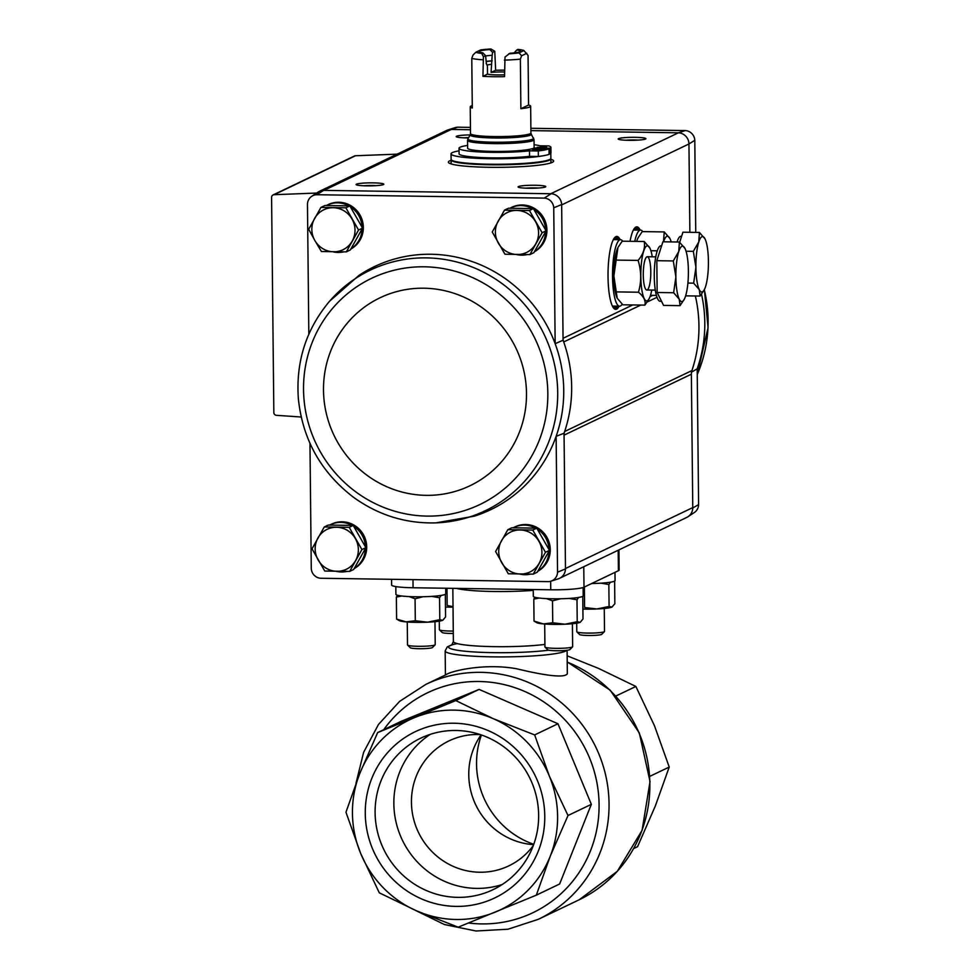 <?xml version="1.0" encoding="UTF-8"?>
<svg xmlns="http://www.w3.org/2000/svg" width="980" height="980" viewBox="0 0 980 980"><rect width="100%" height="100%" fill="white"/><g stroke="black" fill="none" stroke-linecap="round" stroke-linejoin="round"><path stroke-width="1.47" d="M415.189 910.236L444.381 924.532L476.011 931L508.044 929.212L538.424 919.277A130.242 126.102 64.4 0 0 595.913 747.36A130.242 126.102 64.4 0 0 425.945 684.334L446.17 674.644C450.237 671.349 483.52 662.835 516.387 668.715C547.82 676.249 564.798 677.927 567.334 673.762L567.101 650.267M359.832 773.342L345.952 812.224L360.677 853.458L379.309 892.829L416.782 910.935L458.175 927.178L536.33 895.157L550.209 856.275L568.008 815.519L549.376 776.16L534.651 734.927L493.271 718.683L455.798 700.577L377.631 732.599L359.832 773.342A105.301 101.945 64.4 0 1 414.761 717.519A105.301 101.945 64.4 0 1 493.271 718.683A105.301 101.945 64.4 0 1 549.376 776.16A105.301 101.945 64.4 0 1 550.209 856.275A105.301 101.945 64.4 0 1 495.292 912.098A105.301 101.945 64.4 0 1 416.782 910.935A105.301 101.945 64.4 0 1 360.677 853.458A105.301 101.945 64.4 0 1 359.832 773.342M377.631 732.599L400.955 721.427L479.122 689.405L557.975 723.755L591.332 804.347L559.654 883.985L536.33 895.157M455.798 700.577L479.122 689.405M534.651 734.927L557.975 723.755M568.008 815.519L591.332 804.347M365.271 813.473A92.132 89.204 64.4 0 1 499.065 736.164A92.132 89.204 64.4 0 1 500.731 894.789A92.132 89.204 64.4 0 1 365.271 813.473M567.163 655.804L598.4 668.348L635.873 686.466L654.505 725.825L669.23 767.058L655.351 805.94L637.551 846.696L633.692 848.545M649.777 776.368L669.23 767.058M615.82 696.057L635.873 686.466M391.559 579.303L391.62 585.048A27.71 3.014 -0.6 0 0 413.07 587.755L550.736 589.788A27.71 3.014 -0.6 0 0 583.994 587.204L618.404 570.715A27.71 3.014 -0.6 0 0 619.127 570.029L618.919 549.903M375.107 812.714A83.937 81.267 64.4 0 1 420.628 738.21A83.937 81.267 64.4 0 1 530.18 778.831A83.937 81.267 64.4 0 1 493.124 889.632A83.937 81.267 64.4 0 1 375.107 812.714M502.201 884.524A83.937 81.267 64.4 0 1 393.85 803.735A83.937 81.267 64.4 0 1 430.293 734.351M533.304 845.544A69.274 67.069 64.4 0 1 508.841 865.855A69.274 67.069 64.4 0 1 411.441 802.363A69.274 67.069 64.4 0 1 449.012 740.88A69.274 67.069 64.4 0 1 480.176 734.559M533.635 844.65A69.274 67.069 64.4 0 1 468.771 774.923A69.274 67.069 64.4 0 1 481.07 734.865M481.425 734.976A83.937 81.267 -115.6 0 0 533.757 844.307M544.231 198.107A10.033 9.702 64.4 0 1 553.737 207.834L561.65 204.538A11.086 10.743 -115.6 0 0 551.128 193.746L544.231 198.107L316.76 194.726A10.033 9.702 64.4 0 0 307.463 204.183L308.822 334.229M553.737 207.834L555.158 343.686A134.726 130.426 -115.6 0 0 358.974 275.38L329.623 301.179C306.115 329.194 295.703 361.779 298.373 398.946C302.71 439.726 321.122 472.519 353.609 497.35C378.378 515.174 405.757 523.688 435.757 522.879L435.757 522.879A133.329 129.078 -115.6 0 0 557.706 392.343A133.329 129.078 -115.6 0 0 472.532 267.16A133.329 129.078 -115.6 0 0 329.623 301.179M509.821 208.262A24.941 24.145 64.4 0 1 510.592 207.882L511.842 207.282A24.941 24.145 64.4 0 1 544.133 218.822A24.941 24.145 64.4 0 1 534.394 251.75M326.267 205.543A24.941 24.145 64.4 0 1 327.026 205.151L328.288 204.55A24.941 24.145 64.4 0 1 360.567 216.102A24.941 24.145 64.4 0 1 350.828 249.03M695.359 295.997A135.791 131.467 64.4 0 1 691.929 370.562A11.086 10.731 64.4 0 0 691.365 374.201L564.063 435.145L564.051 433.234A135.791 131.467 -115.6 0 0 564.639 431.506A11.086 10.731 64.4 0 0 564.063 435.145L565.472 568.915L557.547 572.173A10.033 9.702 64.4 0 1 548.249 581.63L320.779 578.261A10.033 9.702 64.4 0 1 311.273 568.523L309.962 443.364M564.051 433.234L556.126 436.321L557.547 572.173M435.757 522.879L474.259 516.191A134.726 130.426 -115.6 0 0 556.126 436.321A134.726 130.426 -115.6 0 0 555.158 343.686L563.071 340.219L561.65 204.538M701.521 294.184A134.726 130.426 64.4 0 1 697.184 368.786L698.605 504.639A10.033 9.702 64.4 0 1 694.318 512.528L688.009 516.717A11.086 10.743 -115.6 0 0 692.762 507.971L692.762 507.591A11.086 10.731 64.4 0 1 686.747 517.428L559.788 578.2M697.184 368.786L691.341 372.29M691.365 374.201L692.762 507.591L565.46 568.535M698.605 504.639L692.762 507.971M530.903 130.622L678.038 132.802A11.086 10.731 64.4 0 1 688.952 143.974L694.795 140.299L695.751 232.395M561.663 204.918L688.952 143.974L689.871 232.309M513.177 527.791A24.941 24.145 64.4 0 1 513.937 527.412L515.186 526.811A24.941 24.145 64.4 0 1 547.477 538.351A24.941 24.145 64.4 0 1 537.738 571.291M329.611 525.072A24.941 24.145 64.4 0 1 330.382 524.692L331.632 524.092A24.941 24.145 64.4 0 1 363.923 535.631A24.941 24.145 64.4 0 1 354.184 568.572M550.895 581.189L558.11 578.911A11.086 10.743 -115.6 0 0 565.472 568.915M311.75 196.294L318.059 192.117A11.086 10.743 64.4 0 1 323.621 190.377L551.128 193.746M630.042 241.3A36.468 8.232 -89.2 0 1 636.326 226.907A36.468 8.232 -89.2 0 1 640.173 230.116M619.152 306.201A36.468 8.232 -89.2 0 1 615.22 309.288A36.468 8.232 -89.2 0 1 608.029 276.85A36.468 8.232 -89.2 0 1 616.298 236.499A36.468 8.232 -89.2 0 1 620.144 239.696M316.76 194.726L323.621 190.377M550.87 159.238A52.651 5.721 179.4 0 1 553.663 161.039A52.651 5.721 179.4 0 1 489.13 167.286A52.651 5.721 179.4 0 1 448.362 162.141A52.651 5.721 179.4 0 1 451.119 160.279M628.939 140.324A13.855 1.507 179.4 0 1 618.294 139.136A13.855 1.507 179.4 0 1 632.051 137.322A13.855 1.507 179.4 0 1 645.832 138.842A13.855 1.507 179.4 0 1 628.939 140.324M528.808 188.258A13.855 1.507 179.4 0 1 518.163 187.07A13.855 1.507 179.4 0 1 531.92 185.257A13.855 1.507 179.4 0 1 545.701 186.776A13.855 1.507 179.4 0 1 528.808 188.258M366.839 185.857A13.855 1.507 179.4 0 1 356.193 184.669A13.855 1.507 179.4 0 1 369.95 182.856A13.855 1.507 179.4 0 1 383.744 184.375A13.855 1.507 179.4 0 1 366.839 185.857M468.428 137.935A13.855 1.507 179.4 0 1 466.97 137.923A13.855 1.507 179.4 0 1 456.325 136.735A13.855 1.507 179.4 0 1 470.143 134.922M446.28 130.622A11.086 10.743 64.4 0 1 450.91 129.434L470.474 129.728M640.785 305.062L563.708 341.971A135.791 131.467 -115.6 0 0 563.071 340.219M691.929 370.562L564.639 431.506A135.791 131.467 64.4 0 0 563.708 341.971A11.086 10.731 64.4 0 1 563.059 338.308L632.725 304.952M447.958 129.924L455.173 127.633A10.033 9.702 64.4 0 1 457.819 127.192L470.449 127.388M530.878 128.282L685.289 130.573A10.033 9.702 64.4 0 1 694.795 140.299M686.404 517.587A11.086 10.743 -115.6 0 0 688.009 516.717M688.94 143.595A11.086 10.743 -115.6 0 0 678.417 132.802L550.748 193.746M319.664 191.235L446.611 130.463A11.086 10.731 64.4 0 1 451.29 129.434L324 190.377M685.289 130.573L678.417 132.802M450.91 129.434L457.819 127.192M301.166 417.015L276.421 415.324A2.768 2.683 64.4 0 1 273.837 412.531L271.582 197.421A2.768 2.683 64.4 0 1 274.106 194.702L316.626 193.06M273.077 194.959L354.442 156.004A2.768 2.683 64.4 0 1 355.471 155.759L397.145 154.142M463.871 137.825A11.454 1.25 179.4 0 1 468.624 137.592M363.739 185.771A11.454 1.25 179.4 0 1 376.222 185.637M525.697 188.172A11.454 1.25 179.4 0 1 538.192 188.038M625.828 140.226A11.454 1.25 179.4 0 1 638.323 140.103M449.93 163.501A52.651 5.721 179.4 0 1 451.143 163.035M550.907 161.994A52.651 5.721 179.4 0 1 552.132 162.435M324.27 526.958L328.263 525.06L353.192 525.427L365.895 547.649L353.658 569.503L349.676 571.401L361.914 549.56L349.211 527.326L324.27 526.958L312.032 548.812L324.735 571.034L349.676 571.401M330.382 524.692A24.941 24.145 64.4 0 1 352.224 525.415M353.682 526.272A24.941 24.145 64.4 0 1 365.418 546.816M365.43 548.469A24.941 24.145 64.4 0 1 354.282 568.376M346.957 571.401A24.941 24.145 64.4 0 1 336.115 571.303M504.492 210.149L508.473 208.238L533.414 208.605L546.105 230.827L533.867 252.681L529.886 254.592L542.124 232.738L529.421 210.516L504.492 210.149L492.254 232.003L504.945 254.224L529.886 254.592M510.592 207.882A24.941 24.145 64.4 0 1 532.434 208.593M533.892 209.463A24.941 24.145 64.4 0 1 545.64 230.006M545.652 231.66A24.941 24.145 64.4 0 1 534.504 251.554M527.167 254.592A24.941 24.145 64.4 0 1 516.338 254.494M507.836 529.678L511.817 527.779L536.758 528.147L549.449 550.368L537.212 572.222L533.23 574.133L545.468 552.279L532.765 530.058L507.836 529.678L495.598 551.532L508.302 573.753L533.23 574.133M513.937 527.412A24.941 24.145 64.4 0 1 535.778 528.134M537.248 529.004A24.941 24.145 64.4 0 1 548.984 549.547M548.996 551.189A24.941 24.145 64.4 0 1 537.849 571.095M530.523 574.121A24.941 24.145 64.4 0 1 519.682 574.023M320.926 207.429L324.919 205.518L349.848 205.886L362.551 228.107L350.313 249.961L346.32 251.872L358.558 230.018L345.866 207.797L320.926 207.429L308.688 229.283L314.837 240.492L321.391 251.505L346.32 251.872M327.026 205.151A24.941 24.145 64.4 0 1 348.88 205.874M350.338 206.743A24.941 24.145 64.4 0 1 362.073 227.287M362.086 228.928A24.941 24.145 64.4 0 1 350.938 248.834M343.613 251.872A24.941 24.145 64.4 0 1 332.771 251.774M362.551 228.107L358.558 230.018M349.848 205.886L345.866 207.797M333.653 251.787A22.173 21.462 64.4 0 1 314.837 240.492A22.173 21.462 64.4 0 1 314.605 218.454A22.173 21.462 64.4 0 1 333.188 207.711A22.173 21.462 64.4 0 1 352.004 219.006A22.173 21.462 64.4 0 1 352.237 241.043A22.173 21.462 64.4 0 1 333.653 251.787M549.449 550.368L545.468 552.279M536.758 528.147L532.765 530.058M520.552 574.047A22.173 21.462 64.4 0 1 501.736 562.74A22.173 21.462 64.4 0 1 501.503 540.715A22.173 21.462 64.4 0 1 520.098 529.972A22.173 21.462 64.4 0 1 538.914 541.266A22.173 21.462 64.4 0 1 539.147 563.304A22.173 21.462 64.4 0 1 520.552 574.047M546.105 230.827L542.124 232.738M533.414 208.605L529.421 210.516M517.207 254.506A22.173 21.462 64.4 0 1 498.391 243.212A22.173 21.462 64.4 0 1 498.159 221.174A22.173 21.462 64.4 0 1 516.754 210.431A22.173 21.462 64.4 0 1 535.57 221.725A22.173 21.462 64.4 0 1 535.791 243.763A22.173 21.462 64.4 0 1 517.207 254.506M365.895 547.649L361.914 549.56M353.192 525.427L349.211 527.326M336.998 571.316A22.173 21.462 64.4 0 1 318.182 560.021A22.173 21.462 64.4 0 1 317.949 537.983A22.173 21.462 64.4 0 1 336.532 527.252A22.173 21.462 64.4 0 1 355.348 538.547A22.173 21.462 64.4 0 1 355.581 560.585A22.173 21.462 64.4 0 1 336.998 571.316M504.492 71.993A13.622 1.482 -0.6 0 0 491.078 72.422L495.635 70.242A30.209 3.283 -0.6 0 1 504.48 70.156M485.651 55.97A17.456 1.899 179.4 0 1 492.168 55.297L492.597 52.32L494.765 51.291L490.968 49L489.829 49.551A20.654 2.242 179.4 0 0 479.245 51.769A20.654 2.242 179.4 0 0 482.907 52.859L481.756 53.41L483.422 56.718L485.59 55.676L486.386 63.602A16.623 1.801 179.4 0 1 486.129 63.565M483.422 56.718L482.944 76.317L487.501 74.137A13.622 1.482 -0.6 0 0 497.019 74.921A13.622 1.482 -0.6 0 0 504.529 74.799M486.386 63.602L487.415 66.101L487.501 74.137M492.168 55.297L491.078 72.422M494.765 51.291L495.635 70.242M514.157 52.883L516.815 49.956A20.654 2.242 179.4 0 1 520.478 51.328A20.654 2.242 179.4 0 1 509.894 53.263L505.019 57.036L504.541 76.636A30.209 3.283 -0.6 0 1 482.944 76.317M492.597 52.32L489.829 49.551M520.882 108.707A30.209 3.283 -0.6 0 0 529.862 106.93A30.209 3.283 -0.6 0 0 530.646 106.183A30.209 3.283 -0.6 0 0 528.575 105.019L528.061 55.431L523.896 50.556L519.02 52.896L521.605 55.762L520.368 59.119L520.882 108.707L528.575 105.019M520.368 59.119A30.209 3.283 179.4 0 1 504.369 60.111M482.773 59.792A30.209 3.283 179.4 0 1 471.772 58.396L472.299 107.984A30.209 3.283 -0.6 0 1 470.229 106.82L470.51 133.611A30.209 3.283 179.4 0 0 497.301 136.588A30.209 3.283 179.4 0 0 530.143 133.733A30.209 3.283 179.4 0 0 530.927 132.974L530.646 106.183M472.274 105.607A30.209 3.283 -0.6 0 0 470.229 106.82M481.756 53.41A24.659 2.683 179.4 0 1 475.827 52.258L480.702 49.919A24.659 2.683 179.4 0 1 490.968 49M516.815 49.956L517.967 49.404A24.659 2.683 179.4 0 1 523.896 50.556M471.772 58.396L473.009 55.039L475.827 52.258M519.02 52.896A24.659 2.683 179.4 0 1 508.755 53.814M470.51 133.611L470.216 134.775A30.576 3.32 179.4 0 0 496.321 137.996A30.576 3.32 179.4 0 0 530.523 135.105A30.576 3.32 179.4 0 0 531.246 134.138L534.039 139.662L534.125 147.465A33.259 3.614 -0.6 0 1 533.782 147.992L533.782 148.617M534.039 139.662A33.259 3.614 179.4 0 1 533.181 140.495A33.259 3.614 179.4 0 1 497.032 143.644A33.259 3.614 179.4 0 1 467.534 140.361L467.619 148.164A33.259 3.614 -0.6 0 0 495.733 151.435A33.259 3.614 -0.6 0 0 532.52 148.593L549.021 148.838L549.082 154.35A45.999 4.998 -0.6 0 1 542.651 155.857A49.882 5.415 179.4 0 1 486.705 158.662A49.882 5.415 179.4 0 1 451.045 153.848A49.882 5.415 179.4 0 1 459.057 150.822M549.07 153.738L550.074 153.75A49.882 5.415 179.4 0 1 549.523 154.044A49.882 5.415 179.4 0 1 549.082 154.24M467.595 145.408A41.846 4.545 -0.6 0 0 459.032 148.262L459.081 153.762A41.846 4.545 -0.6 0 0 484.316 157.67A41.846 4.545 -0.6 0 0 529.543 156.347L538.375 156.482A45.999 4.998 -0.6 0 0 542.651 155.857M550.809 153.333L550.87 158.319A49.882 5.415 179.4 0 1 549.572 159.556A49.882 5.415 179.4 0 1 495.341 164.273A49.882 5.415 179.4 0 1 451.106 159.36L451.045 153.848M533.782 147.992L550.27 148.237L550.331 153.75A45.999 4.998 -0.6 0 0 550.981 152.905L550.919 147.392A45.999 4.998 -0.6 0 0 548.825 145.934L540.005 145.799A41.846 4.545 -0.6 0 0 534.1 144.709M459.032 148.262A41.846 4.545 -0.6 0 0 484.255 152.157A41.846 4.545 -0.6 0 0 529.482 150.834L529.543 156.347M529.482 150.834L538.314 150.969L538.375 156.482M538.314 150.969A45.999 4.998 -0.6 0 0 549.021 148.838M536.17 150.013L541.952 149.45L532.532 149.548L536.17 150.013M540.801 147.796L546.583 147.233L537.163 147.331L540.801 147.796M550.27 148.237A45.999 4.998 -0.6 0 0 550.919 147.392M521.605 55.762L526.762 53.288M482.907 52.859L485.59 55.676M486.105 61.422A17.456 1.899 179.4 0 1 492.23 60.809M486.105 61.569A16.623 1.801 179.4 0 1 491.972 60.919M486.974 65.109A13.622 1.482 179.4 0 1 491.005 64.386M642.745 231.611A33.259 7.497 90.8 0 0 640.565 230.116A33.259 7.497 90.8 0 0 634.758 241.374M699.414 232.444L705.037 238.936A27.71 6.247 -89.2 0 1 708.418 261.293A27.71 6.247 -89.2 0 1 705.539 286.65A27.71 6.247 -89.2 0 1 704.289 289.713L700.088 296.058L699.279 289.639L693.656 283.159L695.91 267.283L693.326 251.346L698.789 241.938L699.414 232.444L682.938 232.199L679.679 242.281M677.07 241.999A27.71 6.247 -89.2 0 1 680.978 236.266L681.627 236.266M685.633 295.85L700.088 296.058M687.911 283.073L693.656 283.159M686.061 251.235L693.326 251.346M705.037 238.936L705.049 238.949A27.71 6.247 -89.2 0 1 705.049 238.949L705.049 238.949A27.71 6.247 -89.2 0 0 698.789 241.938A27.71 6.247 -89.2 0 0 695.91 267.283A27.71 6.247 -89.2 0 0 699.279 289.639A27.71 6.247 -89.2 0 0 704.289 289.713A133.329 129.078 64.4 0 1 700.577 366.055A133.329 129.078 64.4 0 1 697.245 374.544M638.36 237.307L637.956 238.079A27.575 6.223 90.8 0 0 636.633 241.399M638.372 237.319L642.231 231.599L664.244 231.929L663.485 241.803M656.392 295.409L650.5 295.323M657.286 250.807L650.916 250.721M671.165 241.913A27.575 6.223 90.8 0 0 669.94 238.557L664.244 231.929M669.94 238.557A27.575 6.223 90.8 0 0 663.619 241.803M622.716 241.19A33.259 7.497 90.8 0 0 620.548 239.708A33.259 7.497 90.8 0 0 612.537 276.556A33.259 7.497 90.8 0 0 619.556 306.201A33.259 7.497 90.8 0 0 622.178 304.204M679.397 242.036L662.909 241.791L656.821 260.692L657.151 292.493L663.57 305.405L680.059 305.65L679.263 299.231L673.64 292.738L675.882 276.875L673.297 260.937L678.76 251.517L679.397 242.036L685.02 248.528A27.71 6.247 -89.2 0 1 688.389 270.884A27.71 6.247 -89.2 0 1 685.51 296.23A27.71 6.247 -89.2 0 1 684.273 299.292A27.71 6.247 -89.2 0 1 679.263 299.231A27.71 6.247 -89.2 0 1 675.882 276.875A27.71 6.247 -89.2 0 1 678.76 251.517A27.71 6.247 -89.2 0 1 685.02 248.528L685.02 248.528M661.524 301.289L660.128 301.264A27.71 6.247 -89.2 0 1 654.285 273.469A27.71 6.247 -89.2 0 1 660.949 245.845L661.598 245.858M684.273 299.292L680.059 305.65M657.151 292.493L673.64 292.738M656.821 260.692L673.297 260.937M652.251 256.809A27.575 6.223 90.8 0 0 649.912 248.136L644.227 241.509C645.367 247.842 643.333 254.139 638.127 260.411C641.398 271.08 641.52 281.689 638.47 292.224C643.762 296.56 645.906 300.86 644.889 305.123L622.876 304.805L617.241 298.3L613.872 275.956L617.927 247.671A27.575 6.223 90.8 0 0 613.823 275.944A27.575 6.223 90.8 0 0 617.18 298.177A27.575 6.223 90.8 0 0 617.216 298.251M618.343 246.899L622.202 241.19L644.227 241.509M644.889 305.123L649.164 298.655A27.575 6.223 90.8 0 0 651.761 290.055M638.47 292.224L616.445 291.893M638.127 260.411L616.114 260.092M643.284 275.16A16.623 3.749 90.8 0 0 645.93 289.517A16.623 3.749 90.8 0 0 650.793 273.408A16.623 3.749 90.8 0 0 646.42 257.177A16.623 3.749 90.8 0 0 643.284 275.16M649.912 248.136A27.575 6.223 90.8 0 0 643.689 251.101A27.575 6.223 90.8 0 0 640.822 276.336A27.575 6.223 90.8 0 0 649.164 298.655M439.273 621.149L439.371 629.687A13.855 1.507 -0.6 0 0 439.457 629.858L442.176 632.492A11.135 1.213 -0.6 0 0 453.299 633.46M439.457 629.858A13.855 1.507 -0.6 0 0 453.274 631.047M453.017 606.645L447.162 605.505L446.978 588.257M453.03 607.11A22.173 2.401 179.4 0 1 445.459 607.049M395.81 586.591L395.896 594.321A24.941 2.707 -0.6 0 0 415.202 596.759A24.941 2.707 -0.6 0 0 445.765 593.807L445.704 588.233M407.264 621.982L407.509 644.95A13.855 1.507 -0.6 0 0 407.594 645.11L410.314 647.755A11.135 1.213 -0.6 0 0 420.738 648.711A11.135 1.213 -0.6 0 0 432.241 647.658A11.135 1.213 -0.6 0 0 432.462 647.523L435.132 644.816A13.855 1.507 -0.6 0 0 435.218 644.656L434.973 621.688M407.594 645.11A13.855 1.507 -0.6 0 0 420.543 646.31A13.855 1.507 -0.6 0 0 434.863 644.999A13.855 1.507 -0.6 0 0 435.132 644.816M397.537 595.277L396.361 597.09L401.702 595.999M409.113 596.575L415.067 598.792L423.054 596.734M431.727 596.391L439.555 597.739L441.135 595.423M396.594 619.054L399.338 620.634A22.173 2.401 179.4 0 0 405.965 621.871L396.594 619.054L396.361 597.09M415.3 620.757L405.965 621.871A22.173 2.401 179.4 0 0 427.562 622.19L415.3 620.757L415.067 598.792M439.787 619.691L427.562 622.19A22.173 2.401 179.4 0 0 442.691 620.279L439.787 619.691L439.555 597.739M445.337 594.97L445.569 616.922L442.887 620.168A22.173 2.401 179.4 0 1 442.874 620.181A22.173 2.401 179.4 0 1 442.691 620.279M533.255 589.531L533.316 596.367A24.941 2.707 -0.6 0 0 552.622 598.792A24.941 2.707 -0.6 0 0 583.198 595.84L583.112 587.535M544.696 624.015L544.941 646.984A13.855 1.507 -0.6 0 0 545.015 647.143L547.746 649.789A11.135 1.213 -0.6 0 0 558.171 650.757A11.135 1.213 -0.6 0 0 569.674 649.703A11.135 1.213 -0.6 0 0 569.895 649.556L572.565 646.861A13.855 1.507 -0.6 0 0 572.651 646.69L572.406 623.733M545.015 647.143A13.855 1.507 -0.6 0 0 557.975 648.344A13.855 1.507 -0.6 0 0 572.283 647.033A13.855 1.507 -0.6 0 0 572.565 646.861M534.97 597.31L533.794 599.135L539.135 598.033M546.546 598.609L552.5 600.838L560.487 598.78M569.16 598.425L576.987 599.772L578.568 597.457M534.027 621.087L536.771 622.68A22.173 2.401 179.4 0 0 543.398 623.905L534.027 621.087L533.794 599.135M552.732 622.79L543.398 623.905A22.173 2.401 179.4 0 0 564.995 624.223L552.732 622.79L552.5 600.838M577.22 621.724L564.995 624.223A22.173 2.401 179.4 0 0 580.123 622.312L577.22 621.724L576.987 599.772M582.769 597.004L583.002 618.956L580.307 622.226A22.173 2.401 179.4 0 1 580.123 622.312M591.638 583.529A24.941 2.707 -0.6 0 0 615.06 580.589L614.975 572.369M576.706 623.182L576.804 631.733A13.855 1.507 -0.6 0 0 576.877 631.892L579.609 634.538A11.135 1.213 -0.6 0 0 590.034 635.505A11.135 1.213 -0.6 0 0 601.524 634.452A11.135 1.213 -0.6 0 0 601.757 634.305L604.427 631.598A13.855 1.507 -0.6 0 0 604.513 631.439L604.268 608.47M576.877 631.892A13.855 1.507 -0.6 0 0 589.838 633.092A13.855 1.507 -0.6 0 0 604.146 631.782A13.855 1.507 -0.6 0 0 604.427 631.598M601.022 583.173L608.85 584.521L610.43 582.206M614.632 581.753L614.852 603.705L611.986 607.061L609.082 606.473L596.857 608.972L584.595 607.539L584.374 587.008M609.082 606.473L608.85 584.521M612.206 606.938A22.173 2.401 179.4 0 1 612.169 606.963L611.986 607.061A22.173 2.401 179.4 0 1 596.857 608.972A22.173 2.401 179.4 0 1 582.892 609.082M567.224 662.088A130.242 126.102 64.4 0 1 649.703 778.867A130.242 126.102 64.4 0 1 579.229 899.75L538.424 919.277M383.731 729.671A121.937 118.041 64.4 0 1 531.687 694.771A121.937 118.041 64.4 0 1 594.676 838.353A121.937 118.041 64.4 0 1 468.55 922.989M566.783 650.304A60.968 6.615 179.4 0 1 503.071 656.906A60.968 6.615 179.4 0 1 445.165 650.904L445.422 675.012M533.255 590.364A52.651 5.721 179.4 0 1 456.435 588.392M544.904 644.411A52.651 5.721 179.4 0 1 487.023 646.482A52.651 5.721 179.4 0 1 453.385 641.508L452.834 588.343M548.812 650.169A57.538 6.247 179.4 0 1 471.441 651.774A57.538 6.247 179.4 0 1 457.293 643.627M413.07 587.755L412.984 579.621M550.736 589.788L550.65 581.263M583.994 587.204L583.774 566.722M618.404 570.715L618.196 550.245M652.754 295.36L650.046 296.658M355.471 155.759L274.106 194.702M656.992 297.308L647.192 301.999M615.624 236.793A36.101 8.146 -89.2 0 1 618.588 239.684M617.608 306.177A36.101 8.146 -89.2 0 1 614.558 308.97M615.416 236.927A36.027 8.122 -89.2 0 1 617.988 239.671M616.996 306.164A36.027 8.122 -89.2 0 1 614.35 308.822M614.926 237.368A36.027 8.122 -89.2 0 1 616.653 239.647M615.661 306.152A36.027 8.122 -89.2 0 1 613.872 308.382M613.97 238.593A34.913 7.877 -89.2 0 1 614.852 239.622M613.86 306.128A34.913 7.877 -89.2 0 1 612.953 307.132M635.653 227.201A36.101 8.146 -89.2 0 1 638.617 230.092M635.444 227.348A36.027 8.122 -89.2 0 1 638.017 230.079M634.954 227.777A36.027 8.122 -89.2 0 1 636.682 230.067M633.986 229.002A34.913 7.877 -89.2 0 1 634.869 230.031M547.832 393.262A125.403 121.398 -115.6 0 0 363.47 282.595A125.403 121.398 -115.6 0 0 365.736 498.489A125.403 121.398 -115.6 0 0 547.832 393.262M526.493 393.274A104.199 100.879 -115.6 0 0 373.307 301.326A104.199 100.879 -115.6 0 0 375.181 480.715A104.199 100.879 -115.6 0 0 526.493 393.274M533.586 138.07A32.879 3.565 179.4 0 1 532.802 139.111A32.879 3.565 179.4 0 1 496.027 142.222A32.879 3.565 179.4 0 1 467.962 138.756L467.534 140.361M550.821 158.54L550.87 158.87A49.882 5.415 179.4 0 1 549.584 160.107A49.882 5.415 179.4 0 1 495.353 164.824A49.882 5.415 179.4 0 1 451.119 159.911L451.155 159.593M425.945 684.334L399.681 701.325L378.464 724.477L363.617 752.334L356.01 783.228M567.224 661.941L610.185 690.165L639.327 732.942L650.034 781.562L642.096 830.317L617.327 871.306L579.229 899.75M451.658 645.159L453.385 641.508M452.148 644.754L447.272 646.886L445.165 650.904M704.375 289.553L708.075 327.651L697.245 374.593M531.246 134.138L530.927 132.974M470.216 134.775L467.962 138.756M451.119 159.911L451.155 163.942M550.87 158.87L550.907 162.9M640.565 230.116L633.411 230.018M620.548 239.708L613.382 239.598M619.556 306.201L612.402 306.103M655.792 256.858L647.29 256.736M655.289 290.105L646.8 289.982"/></g></svg>
